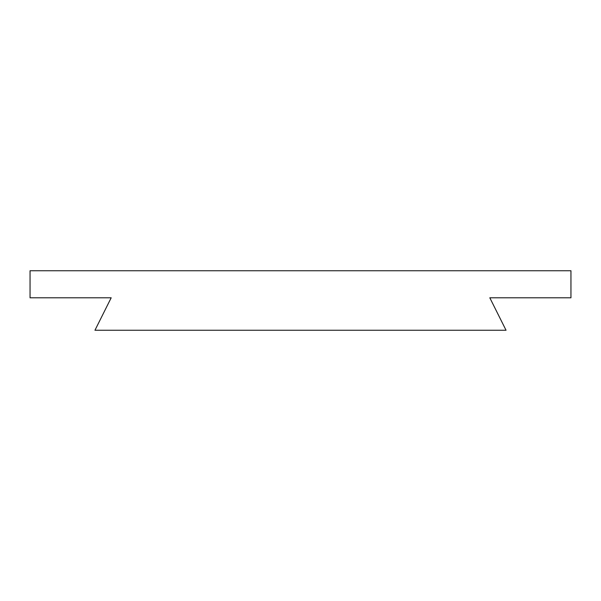 <?xml version="1.0" encoding="UTF-8"?>
<svg xmlns="http://www.w3.org/2000/svg" width="601" height="601" viewBox="0 0 601 601"><rect width="100%" height="100%" fill="white"/><g stroke="black" fill="none" stroke-linecap="round" stroke-linejoin="round"><path stroke-width="0.9" d="M30.05 297.795L111.185 297.795L94.958 330.25L506.042 330.25L489.815 297.795L570.95 297.795L570.95 270.75L30.05 270.75L30.05 297.795"/></g></svg>
